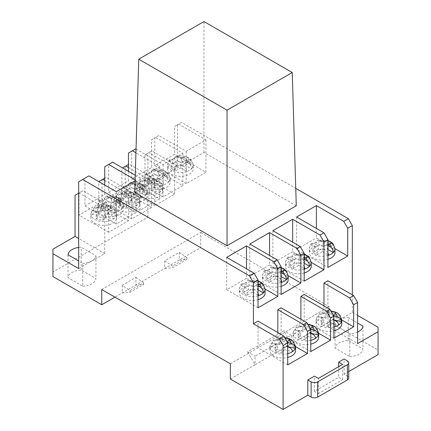 <?xml version="1.0" encoding="UTF-8"?>
<svg xmlns="http://www.w3.org/2000/svg" width="431" height="431" viewBox="0 0 431 431"><rect width="100%" height="100%" fill="white"/><g stroke="black" fill="none" stroke-linecap="round" stroke-linejoin="round"><path stroke-width="0.32" stroke-dasharray="2.15 1.62" d="M321.219 322.081L321.531 324.845L328.126 326.509L330.529 323.034L330.706 319.473L328.26 323.897L321.219 322.081L323.417 317.798L320.89 317.216C318.062 316.672 316.473 317.507 316.117 319.721A12.822 7.402 180 0 1 318.024 316.268L319.08 314.032L322.684 313.326L325.976 314.086L328.492 310.87L328.659 314.511L335.345 316.052L335.733 312.453M298.139 335.404L298.451 338.173L305.046 339.838L307.448 336.358L307.632 332.797L305.18 337.22L298.139 335.404L300.337 331.121L297.81 330.539C294.982 329.995 293.392 330.836 293.042 333.044A12.822 7.402 180 0 1 294.949 329.591L296 327.361L299.604 326.655L302.896 327.409L305.417 324.193L305.579 327.84L312.265 329.376L312.653 325.777M287.703 353.652A12.822 7.402 180 0 1 273.69 352.057A12.822 7.402 180 0 1 269.935 346.826L269.973 346.077L269.962 346.373L277.683 348.146L277.257 344.444L274.736 343.863C271.902 343.324 270.312 344.159 269.962 346.373A12.822 7.402 180 0 1 271.869 342.914L272.92 340.684L276.524 339.978L279.816 340.732L282.337 337.516L282.499 341.163L289.185 342.699L289.573 339.105M275.059 348.727L275.371 351.497L281.971 353.161L284.368 349.686L284.552 346.12L282.1 350.543L275.059 348.727L277.257 344.444M288.932 263.492L289.266 266.234L293.252 268.535L298.758 265.356L298.758 261.816L296.167 263.314L293.252 266.304L288.932 263.492L291.237 261.019L294.308 259.246L290.742 257.188L287.903 257.097L287.402 258.805A12.822 7.402 180 0 1 292.029 256.176L293.581 253.87L295.86 254.312L299.362 256.332L302.293 254.64L304.41 254.247M304.189 266.455L301.183 263.217L298.758 261.816M265.852 276.815L266.186 279.557L270.172 281.858L275.678 278.685L275.678 275.14L273.087 276.637L270.172 279.627L265.852 276.815L268.157 274.348L271.228 272.575L267.662 270.517L264.828 270.42L264.327 272.128A12.822 7.402 180 0 1 268.949 269.499L270.501 267.193L272.78 267.635L276.282 269.655L279.213 267.963L281.33 267.57M281.109 279.784L278.103 276.54L275.678 275.14M242.777 290.138L243.106 292.881L247.092 295.187L252.598 292.008L252.598 288.468L250.007 289.961L247.092 292.951L242.777 290.138L245.077 287.671L248.148 285.898L244.582 283.84L241.748 283.743L241.247 285.451A12.822 7.402 180 0 1 245.869 282.822L247.426 280.516L249.7 280.964L253.202 282.984L256.133 281.287L258.25 280.899M258.034 293.107L255.023 289.869L252.598 288.468M312.674 249.786L313.003 252.528L316.99 254.829L322.496 251.65L322.496 248.111L319.904 249.608L316.99 252.598L312.674 249.786L314.975 247.313L318.046 245.541L314.479 243.483L311.645 243.391L311.144 245.099A12.822 7.402 180 0 1 315.767 242.47L317.318 240.164L319.597 240.606L323.099 242.626L326.03 240.934L328.147 240.541M327.926 252.749L324.92 249.511L322.496 248.111M129.063 195.491L124.742 192.679L127.048 190.211L130.114 188.439L126.552 186.381L123.713 186.284L123.212 187.991A12.822 7.402 180 0 1 127.84 185.362L129.392 183.056L131.665 183.498L135.167 185.524L138.103 183.827L140.22 183.434L144.536 186.235L142.068 186.671L139.617 188.088L141.977 189.451C144.078 190.825 145.199 192.829 145.344 195.469A12.822 7.402 180 0 1 140.792 198.141C140.371 195.69 139.1 193.778 136.988 192.409L134.564 191.008L131.972 192.501L129.063 195.491L129.063 197.727L134.564 194.548L134.564 191.008M152.138 182.168L147.822 179.355L150.128 176.888L153.194 175.115L149.627 173.052L146.793 172.96L146.292 174.668A12.822 7.402 180 0 1 150.915 172.039L152.472 169.733L154.745 170.175L158.247 172.195L161.178 170.504L163.295 170.11L167.616 172.912L165.148 173.348L162.692 174.765L165.057 176.128C167.158 177.502 168.279 179.506 168.424 182.146A12.822 7.402 180 0 1 163.872 184.818C163.446 182.361 162.18 180.454 160.068 179.08L157.644 177.68L155.052 179.177L152.138 182.168L152.138 184.398L157.644 181.219L157.644 177.68M175.218 168.844L170.897 166.027L173.203 163.559L176.274 161.787L172.707 159.729L169.873 159.637L169.372 161.345A12.822 7.402 180 0 1 173.995 158.716L175.546 156.41L177.825 156.852L181.327 158.872L184.258 157.18L186.375 156.787L190.696 159.589L188.228 160.025L185.772 161.442L188.131 162.805C190.238 164.179 191.359 166.183 191.504 168.823A12.822 7.402 180 0 1 186.946 171.49C186.526 169.038 185.26 167.126 183.148 165.757L180.724 164.356L178.132 165.854L175.218 168.844L175.218 171.075L180.724 167.896L180.724 164.356M142.187 189.403L144.39 185.12L141.864 184.538C139.035 183.999 137.441 184.834 137.09 187.049A12.822 7.402 180 0 1 138.997 183.59L140.053 181.359L143.652 180.654L146.949 181.408L149.465 178.192L156.706 179.775L154.239 183.083L158.037 183.962C160.731 184.78 162.201 186.451 162.449 188.983A12.822 7.402 180 0 1 159.723 192.248C159.222 189.845 157.552 188.261 154.707 187.49L151.68 186.795L149.228 191.219L142.187 189.403L142.499 192.172L149.099 193.837L149.228 191.219M119.112 202.732L121.31 198.443L118.784 197.867C115.955 197.323 114.36 198.158 114.01 200.372A12.822 7.402 180 0 1 115.917 196.919L116.973 194.683L120.578 193.977L123.869 194.737L126.385 191.515L133.626 193.104L131.159 196.412L134.957 197.285C137.651 198.104 139.121 199.779 139.369 202.306A12.822 7.402 180 0 1 136.643 205.576C136.142 203.168 134.472 201.584 131.627 200.819L128.6 200.119L126.148 204.542L119.112 202.732L119.425 205.495L126.019 207.16L126.148 204.542M96.032 216.055L98.23 211.772L95.704 211.19C92.875 210.646 91.286 211.481 90.93 213.695A12.822 7.402 180 0 1 92.837 210.242L93.893 208.006L97.498 207.3L100.789 208.06L103.305 204.844L110.546 206.427L108.079 209.735L111.877 210.608C114.571 211.427 116.041 213.103 116.295 215.635A12.822 7.402 180 0 1 113.563 218.9C113.062 216.497 111.392 214.907 108.547 214.142L105.52 213.447L103.074 217.87L96.032 216.055L96.345 218.819L102.939 220.483L103.074 217.87M105.32 209.197L101.005 206.384L103.305 203.917L106.376 202.144L102.81 200.086L99.976 199.989L99.475 201.697A12.822 7.402 180 0 1 104.097 199.068L105.649 196.762L107.928 197.204L111.43 199.224L114.36 197.533L116.478 197.139L120.799 199.941L118.331 200.377L115.874 201.794L118.239 203.157C120.341 204.531 121.461 206.535 121.607 209.175A12.822 7.402 180 0 1 117.049 211.847C116.629 209.391 115.363 207.483 113.251 206.11L110.826 204.709L108.235 206.207L105.32 209.197L105.32 211.427L110.826 208.254L110.826 204.709M341.74 323.983A12.822 7.402 0 0 0 337.985 318.746A12.822 7.402 0 0 0 324.01 317.141A12.822 7.402 0 0 0 316.095 323.983A12.822 7.402 0 0 0 319.85 329.214A12.822 7.402 0 0 0 333.863 330.814M318.66 337.306A12.822 7.402 0 0 0 314.905 332.069A12.822 7.402 0 0 0 300.93 330.464A12.822 7.402 0 0 0 293.015 337.306A12.822 7.402 0 0 0 296.77 342.543A12.822 7.402 0 0 0 310.783 344.137M295.58 350.629A12.822 7.402 0 0 0 291.825 345.398A12.822 7.402 0 0 0 277.855 343.793A12.822 7.402 0 0 0 269.935 350.629A12.822 7.402 0 0 0 273.69 355.866A12.822 7.402 0 0 0 287.703 357.461M304.189 273.012A12.822 7.402 180 0 1 289.352 271.632A12.822 7.402 180 0 1 285.597 266.401A12.822 7.402 180 0 1 293.511 259.559A12.822 7.402 180 0 1 307.486 261.164A12.822 7.402 180 0 1 311.241 266.401M281.109 286.335A12.822 7.402 180 0 1 266.272 284.961A12.822 7.402 180 0 1 262.517 279.724A12.822 7.402 180 0 1 270.436 272.882A12.822 7.402 180 0 1 284.406 274.488A12.822 7.402 180 0 1 288.161 279.724M265.087 293.048A12.822 7.402 0 0 0 261.326 287.811A12.822 7.402 0 0 0 247.356 286.211A12.822 7.402 0 0 0 239.442 293.048A12.822 7.402 0 0 0 243.197 298.284A12.822 7.402 0 0 0 258.034 299.658M334.984 252.695A12.822 7.402 0 0 0 331.223 247.459A12.822 7.402 0 0 0 317.254 245.853A12.822 7.402 0 0 0 309.334 252.695A12.822 7.402 0 0 0 313.095 257.927A12.822 7.402 0 0 0 327.926 259.306M143.297 190.351A12.822 7.402 180 0 1 147.052 195.588A12.822 7.402 180 0 1 139.138 202.43A12.822 7.402 180 0 1 125.162 200.824A12.822 7.402 180 0 1 121.407 195.588A12.822 7.402 180 0 1 129.322 188.751A12.822 7.402 180 0 1 143.297 190.351M166.377 177.028A12.822 7.402 180 0 1 170.132 182.265A12.822 7.402 180 0 1 162.212 189.101A12.822 7.402 180 0 1 148.242 187.496A12.822 7.402 180 0 1 144.487 182.265A12.822 7.402 180 0 1 152.402 175.422A12.822 7.402 180 0 1 166.377 177.028M189.451 163.705A12.822 7.402 180 0 1 193.207 168.941A12.822 7.402 180 0 1 185.292 175.778A12.822 7.402 180 0 1 171.317 174.172A12.822 7.402 180 0 1 167.562 168.941A12.822 7.402 180 0 1 175.482 162.099A12.822 7.402 180 0 1 189.451 163.705M140.824 196.541A12.822 7.402 0 0 0 154.794 198.147A12.822 7.402 0 0 0 162.713 191.305A12.822 7.402 0 0 0 158.958 186.073A12.822 7.402 0 0 0 144.983 184.468A12.822 7.402 0 0 0 137.069 191.305A12.822 7.402 0 0 0 140.824 196.541M117.744 209.865A12.822 7.402 0 0 0 131.719 211.47A12.822 7.402 0 0 0 139.633 204.628A12.822 7.402 0 0 0 135.878 199.397A12.822 7.402 0 0 0 121.903 197.791A12.822 7.402 0 0 0 113.989 204.628A12.822 7.402 0 0 0 117.744 209.865M94.664 223.188A12.822 7.402 0 0 0 108.639 224.793A12.822 7.402 0 0 0 116.553 217.957A12.822 7.402 0 0 0 112.798 212.72A12.822 7.402 0 0 0 98.823 211.115A12.822 7.402 0 0 0 90.909 217.957A12.822 7.402 0 0 0 94.664 223.188M119.554 204.057A12.822 7.402 180 0 1 123.314 209.294A12.822 7.402 180 0 1 115.395 216.13A12.822 7.402 180 0 1 101.425 214.53A12.822 7.402 180 0 1 97.665 209.294A12.822 7.402 180 0 1 105.584 202.451A12.822 7.402 180 0 1 119.554 204.057M82.747 286.168A13.986 8.076 0 0 0 95.935 278.555L81.19 270.043A13.986 8.076 0 0 0 68.006 277.656L82.747 286.168L82.747 263.33L78.674 260.976M52.954 276.583L52.954 272.015L147.908 217.192L200.663 247.653L114.942 297.142M164.75 260.771L164.75 268.384L172.438 267.786L186.946 259.414L179.258 260.012L179.258 252.394L164.75 260.771L172.438 266.051L172.438 267.786M101.754 289.53L200.663 232.422L200.663 247.653M122.232 285.317L122.232 292.935L129.92 292.337L143.625 284.422L135.937 285.02L135.937 277.408L122.232 285.317L129.92 290.596L129.92 292.337M230.337 363.764L329.246 306.662L200.663 232.422M230.337 378.994L255.066 364.718L255.066 356.135L291.329 335.194L291.329 343.776L329.246 321.887L329.246 306.662M247.631 351.841L255.066 364.718L291.329 343.776L283.9 330.9L247.631 351.841L255.066 356.135M329.246 321.887L378.046 350.058L378.046 354.627M348.749 371.544L344.083 374.237L347.381 376.139L347.381 360.909M348.749 378.041A4.66 2.694 0 0 0 347.381 376.139M349.81 356.599A13.986 8.076 0 0 0 362.994 348.986L348.253 340.474A13.986 8.076 0 0 0 335.065 348.086L349.81 356.599L349.81 333.756L335.065 325.243L335.065 348.086M318.342 393.632L342.618 379.619L338.685 377.351L314.409 391.364L318.342 393.632L318.342 378.407M338.685 366.657L338.685 377.351M344.083 374.237L344.083 359.007M314.409 391.364L314.409 376.139M277.812 332.549L277.812 336.352L258.034 347.774L258.034 321.127M300.892 319.22L300.892 323.029L281.109 334.451L281.109 307.799M323.972 305.897L323.972 309.706L304.189 321.127L304.189 294.475M352.326 294.858L352.326 312.373L327.926 326.456L327.926 280.77M296.275 205.77L203.96 152.472L134.725 192.447M136.034 149.045L163.08 164.653L182.857 153.237L155.494 137.435L158.791 135.533L186.154 151.329L205.937 139.908L178.574 124.112L181.543 122.399L295.752 188.336M135.242 175.234L140 177.981L159.782 166.56L135.921 152.784M135.075 180.821L136.04 180.266L135.108 179.727M128.46 171.317L128.46 180.837L108.677 192.258L108.677 164.464L104.722 166.749M78.674 268.588L104.722 253.552L104.722 207.866L108.677 205.582L108.677 232.234L128.46 220.812L128.46 194.16L131.757 192.258L131.757 218.905L151.54 207.483L151.54 180.837L154.837 178.935L154.837 205.582L174.614 194.16L174.614 167.514L177.583 165.8L177.583 124.683L174.614 126.396L174.614 154.185L154.837 165.606L154.837 137.818L151.54 139.719L151.54 167.514L131.757 178.93L131.757 151.141L128.46 153.043M104.722 185.023L104.722 194.543L84.939 205.964L84.939 178.17L78.674 181.785M104.722 253.552L78.674 238.515M78.674 247.416A13.986 8.076 180 0 1 81.19 247.2L95.935 255.712A13.986 8.076 180 0 1 91.862 260.976A13.986 8.076 180 0 1 82.747 263.33M52.954 272.015L52.954 249.172M95.935 255.712L95.935 278.555M81.19 270.043L81.19 247.2M68.006 254.813L68.006 277.656M147.908 217.192L147.908 153.237L144.945 154.95L144.945 177.028L125.162 188.449L125.162 166.371L121.865 168.273L121.865 190.357L102.082 201.773L102.082 179.695L98.785 181.596L98.785 203.68L79.002 215.101L79.002 193.018L75.048 195.302M177.583 165.8L151.868 150.952L147.908 153.237M181.543 122.399L177.583 124.683M357.601 315.417L352.326 312.373M378.046 350.058L378.046 327.215M179.258 252.394L186.946 257.673L172.438 266.051M186.946 257.673L186.946 259.414M135.937 277.408L143.625 282.682L129.92 290.596M143.625 282.682L143.625 284.422M291.329 335.194L283.9 330.9M362.994 326.143L362.994 348.986M348.253 340.474L348.253 317.631L357.601 323.029M357.601 332.075A13.986 8.076 180 0 1 349.81 333.756M335.065 325.243A13.986 8.076 180 0 1 339.138 319.985A13.986 8.076 180 0 1 348.253 317.631M342.618 379.619L342.618 364.389M327.926 326.456L357.601 343.588M341.74 319.964L323.972 309.706M333.863 338.26L304.189 321.127M318.66 333.287L300.892 323.029M310.783 351.583L281.109 334.451M295.58 346.61L277.812 336.352M287.703 364.906L258.034 347.774M296.609 217.003L296.609 249.36L327.926 267.446M311.241 262.377L292.649 251.645L292.649 242.13M292.649 251.645L272.866 263.066L304.189 281.152M272.866 230.709L272.866 263.066M288.161 275.705L269.569 264.973L269.569 255.454M269.569 264.973L249.791 276.395L281.109 294.475M249.791 244.032L249.791 276.395M265.081 289.029L246.494 278.297L246.494 268.777M258.034 307.799L226.711 289.718L246.494 278.297M226.711 257.355L226.711 289.718M334.979 248.676L316.392 237.939L316.392 228.425M296.609 249.36L316.392 237.939M203.96 152.472L203.96 21.55M178.574 124.112L174.614 126.396M205.937 139.908L205.937 172.271L174.614 154.185M186.154 151.329L186.154 183.692L205.937 172.271M154.837 165.606L186.154 183.692M158.791 135.533L154.837 137.818M155.494 137.435L151.54 139.719M182.857 153.237L182.857 185.594L151.54 167.514M163.08 164.653L163.08 197.015L182.857 185.594M131.757 178.93L163.08 197.015M135.711 148.857L131.757 151.141M159.782 166.56L159.782 198.917L128.46 180.837M140 177.981L140 210.339L159.782 198.917M108.677 192.258L140 210.339M112.631 162.18L108.677 164.464M136.04 180.266L136.04 212.623L104.722 194.543M116.257 191.687L116.257 224.045L136.04 212.623M84.939 205.964L116.257 224.045M88.894 175.886L84.939 178.17M174.614 194.16L144.945 177.028M144.945 154.95L148.9 152.666L174.614 167.514M154.837 205.582L125.162 188.449M154.837 178.935L129.117 164.087L125.162 166.371M151.54 207.483L121.865 190.357M128.46 167.514L151.54 180.837M121.865 168.273L122.523 167.891M131.757 218.905L102.082 201.773M131.757 192.258L106.037 177.41L102.082 179.695M128.46 220.812L98.785 203.68M104.722 180.454L128.46 194.16M108.677 232.234L79.002 215.101M108.677 205.582L82.957 190.734L79.002 193.018L104.722 207.866M78.674 193.207L82.957 190.734M106.037 177.41L104.722 178.17M129.117 164.087L128.46 164.464M151.868 150.952L148.9 152.666M333.863 327.005A12.822 7.402 180 0 1 319.85 325.41A12.822 7.402 180 0 1 316.095 320.174L316.133 319.43L316.117 319.721L323.843 321.499L323.417 317.798M310.783 340.328A12.822 7.402 180 0 1 296.77 338.734A12.822 7.402 180 0 1 293.015 333.497L293.053 332.754L293.042 333.044L300.763 334.822L300.337 331.121M149.099 193.837L151.496 190.357L159.723 192.248A12.822 7.402 180 0 1 140.824 192.732A12.822 7.402 180 0 1 137.069 187.501L137.106 186.752L137.09 187.049L144.811 188.821L144.39 185.12M126.019 207.16L128.416 203.685L136.643 205.576A12.822 7.402 180 0 1 117.744 206.056A12.822 7.402 180 0 1 113.989 200.824L114.026 200.076L114.01 200.372L121.731 202.144L121.31 198.443M102.939 220.483L105.336 217.008L113.563 218.9A12.822 7.402 180 0 1 94.664 219.384A12.822 7.402 180 0 1 90.909 214.148L90.946 213.404L90.93 213.695L98.656 215.473L98.23 211.772M325.976 314.086L326.159 318.137L318.024 316.268A12.822 7.402 180 0 1 337.985 314.937A12.822 7.402 180 0 1 341.74 320.174M333.863 319.91L332.845 319.673L333.265 315.761L333.68 315.858M333.459 315.481L333.265 315.761M328.126 326.509L328.26 323.897M329.613 321.063L333.739 320.168L330.706 319.473M330.529 323.034L338.75 324.926M302.896 327.409L303.079 331.461L294.949 329.591A12.822 7.402 180 0 1 314.905 328.266A12.822 7.402 180 0 1 318.66 333.497M310.783 333.233L309.765 332.996L310.191 329.085L310.6 329.182M310.385 328.805L310.191 329.085M305.046 339.838L305.18 337.22M306.533 334.386L310.659 333.492L307.632 332.797M307.448 336.358L315.67 338.249M287.703 346.556L286.685 346.325L287.111 342.413L287.52 342.505M287.305 342.128L287.111 342.413M281.971 353.161L282.1 350.543M283.453 347.709L287.579 346.82L284.552 346.12M284.368 349.686L292.59 351.577M304.189 258.681L303.807 258.902L304.189 259.123M303.807 258.902L303.349 262.705L308.397 259.791L308.731 257.048M305.331 258.024L308.397 259.791M299.362 256.332L299.362 260.405L292.029 256.176A12.822 7.402 180 0 1 307.486 257.355A12.822 7.402 180 0 1 311.241 262.592M304.189 263.196L303.349 262.705M304.189 269.203A12.822 7.402 180 0 1 289.352 267.829A12.822 7.402 180 0 1 285.597 262.592A12.822 7.402 180 0 1 287.402 258.805L294.772 263.055L294.308 259.246M293.252 268.535L293.252 266.304M298.758 265.356L304.981 268.955M281.109 272.004L280.726 272.225L281.109 272.446M280.726 272.225L280.269 276.034L285.317 273.114L285.651 270.372M282.251 271.347L285.317 273.114M276.282 269.655L276.282 273.728L268.949 269.499A12.822 7.402 180 0 1 284.406 270.684A12.822 7.402 180 0 1 288.161 275.915M281.109 276.519L280.269 276.034M281.109 282.526A12.822 7.402 180 0 1 266.272 281.152A12.822 7.402 180 0 1 262.517 275.915A12.822 7.402 180 0 1 264.327 272.128L271.692 276.379L271.228 272.575M270.172 281.858L270.172 279.627M275.678 278.685L281.901 282.278M262.571 283.7L262.237 286.443L259.171 284.67M253.202 282.984L253.202 287.057L245.869 282.822A12.822 7.402 180 0 1 261.326 284.007A12.822 7.402 180 0 1 265.087 289.239M258.034 289.842L257.188 289.357L257.646 285.548L258.034 285.769M258.034 285.327L257.646 285.548M257.188 289.357L262.237 286.443M258.034 295.855A12.822 7.402 180 0 1 243.197 294.475A12.822 7.402 180 0 1 239.442 289.239A12.822 7.402 180 0 1 241.247 285.451L248.612 289.707L248.148 285.898M247.092 295.187L247.092 292.951M252.598 292.008L258.821 295.601M332.468 243.343L332.134 246.085L329.068 244.318M323.099 242.626L323.099 246.699L315.767 242.47A12.822 7.402 180 0 1 331.223 243.65A12.822 7.402 180 0 1 334.984 248.886M327.926 249.49L327.086 249.005L327.544 245.196L327.926 245.417M327.926 244.975L327.544 245.196M327.086 249.005L332.134 246.085M327.926 255.497A12.822 7.402 180 0 1 313.095 254.123A12.822 7.402 180 0 1 309.334 248.886A12.822 7.402 180 0 1 311.144 245.099L318.509 249.35L318.046 245.541M316.99 254.829L316.99 252.598M322.496 251.65L328.718 255.249M139.617 188.088L139.154 191.897L144.207 188.983L144.536 186.235M144.207 188.983L140.22 186.677L140.22 183.434M135.167 185.524L135.167 189.597L127.84 185.362A12.822 7.402 180 0 1 143.297 186.548A12.822 7.402 180 0 1 147.052 191.779A12.822 7.402 180 0 1 145.344 195.469L139.154 191.897M134.564 194.548L140.792 198.141A12.822 7.402 180 0 1 125.162 197.015A12.822 7.402 180 0 1 121.407 191.779A12.822 7.402 180 0 1 123.212 187.991L130.577 192.242L130.114 188.439M124.742 192.679L125.071 195.421L129.063 197.727M162.692 174.765L162.234 178.574L167.282 175.654L167.616 172.912M167.282 175.654L163.295 173.354L163.295 170.11M158.247 172.195L158.247 176.268L150.915 172.039A12.822 7.402 180 0 1 166.377 173.219A12.822 7.402 180 0 1 170.132 178.456A12.822 7.402 180 0 1 168.424 182.146L162.234 178.574M157.644 181.219L163.872 184.818A12.822 7.402 180 0 1 148.242 183.692A12.822 7.402 180 0 1 144.487 178.456A12.822 7.402 180 0 1 146.292 174.668L153.657 178.919L153.194 175.115M147.822 179.355L148.151 182.097L152.138 184.398M185.772 161.442L185.314 165.245L190.362 162.331L190.696 159.589M190.362 162.331L186.375 160.03L186.375 156.787M181.327 158.872L181.327 162.945L173.995 158.716A12.822 7.402 180 0 1 189.451 159.896A12.822 7.402 180 0 1 193.207 165.132A12.822 7.402 180 0 1 191.504 168.823L185.314 165.245M180.724 167.896L186.946 171.49A12.822 7.402 180 0 1 171.317 170.369A12.822 7.402 180 0 1 167.562 165.132A12.822 7.402 180 0 1 169.372 161.345L176.737 165.596L176.274 161.787M170.897 166.027L171.231 168.774L175.218 171.075M156.706 179.775L156.313 183.374L149.627 181.839L149.465 178.192M146.949 181.408L147.133 185.459L138.997 183.59A12.822 7.402 180 0 1 158.958 182.265A12.822 7.402 180 0 1 162.713 187.501A12.822 7.402 180 0 1 162.449 188.983L153.813 187L154.239 183.083M151.496 190.357L151.68 186.795M133.626 193.104L133.233 196.698L126.552 195.162L126.385 191.515M123.869 194.737L124.053 198.788L115.917 196.919A12.822 7.402 180 0 1 135.878 195.588A12.822 7.402 180 0 1 139.633 200.824A12.822 7.402 180 0 1 139.369 202.306L130.738 200.323L131.159 196.412M128.416 203.685L128.6 200.119M110.546 206.427L110.158 210.026L103.472 208.485L103.305 204.844M100.789 208.06L100.973 212.111L92.837 210.242A12.822 7.402 180 0 1 112.798 208.911A12.822 7.402 180 0 1 116.553 214.148A12.822 7.402 180 0 1 116.295 215.635L107.658 213.647L108.079 209.735M105.336 217.008L105.52 213.447M115.874 201.794L115.416 205.603L120.464 202.683L120.799 199.941M120.464 202.683L116.478 200.383L116.478 197.139M111.43 199.224L111.43 203.303L104.097 199.068A12.822 7.402 180 0 1 119.554 200.253A12.822 7.402 180 0 1 123.314 205.485A12.822 7.402 180 0 1 121.607 209.175L115.416 205.603M110.826 208.254L117.049 211.847A12.822 7.402 180 0 1 101.425 210.721A12.822 7.402 180 0 1 97.665 205.485A12.822 7.402 180 0 1 99.475 201.697L106.84 205.948L106.376 202.144M101.005 206.384L101.333 209.127L105.32 211.427M332.845 319.673L335.345 316.052M328.659 314.511L326.159 318.137M321.531 324.845L323.843 321.499M309.765 332.996L312.265 329.376M305.579 327.84L303.079 331.461M298.451 338.173L300.763 334.822M286.685 346.325L289.185 342.699M295.58 346.826A12.822 7.402 180 0 0 291.825 341.589A12.822 7.402 180 0 0 273.69 341.589A12.822 7.402 180 0 0 271.869 342.914L279.999 344.784L282.499 341.163M275.371 351.497L277.683 348.146M279.999 344.784L279.816 340.732M304.189 257.614L299.362 260.405M289.266 266.234L294.772 263.055M281.109 270.943L276.282 273.728M266.186 279.557L271.692 276.379M258.034 284.266L253.202 287.057M243.106 292.881L248.612 289.707M327.926 243.914L323.099 246.699M313.003 252.528L318.509 249.35M140.22 186.677L135.167 189.597M125.071 195.421L130.577 192.242M163.295 173.354L158.247 176.268M148.151 182.097L153.657 178.919M186.375 160.03L181.327 162.945M171.231 168.774L176.737 165.596M153.813 187L156.313 183.374M149.627 181.839L147.133 185.459M142.499 192.172L144.811 188.821M130.738 200.323L133.233 196.698M126.552 195.162L124.053 198.788M119.425 205.495L121.731 202.144M107.658 213.647L110.158 210.026M103.472 208.485L100.973 212.111M96.345 218.819L98.656 215.473M116.478 200.383L111.43 203.303M101.333 209.127L106.84 205.948M276.524 339.978L281.454 338.367M301.183 263.217L296.167 263.314M278.103 276.54L273.087 276.637M255.023 289.869L250.007 289.961M324.92 249.511L319.904 249.608M136.988 192.409L131.972 192.501M160.068 179.08L155.052 179.177M183.148 165.757L178.132 165.854M154.707 187.49L150.586 188.385M131.627 200.819L127.506 201.708M108.547 214.142L104.426 215.037M113.251 206.11L108.235 206.207M316.095 323.983L316.095 320.174A12.822 7.402 180 0 1 316.117 319.721M293.015 337.306L293.015 333.497A12.822 7.402 180 0 1 293.042 333.044M269.935 350.629L269.935 346.826A12.822 7.402 180 0 1 269.962 346.373M137.069 191.305L137.069 187.501A12.822 7.402 180 0 1 137.09 187.049M113.989 204.628L113.989 200.824A12.822 7.402 180 0 1 114.01 200.372M90.909 217.957L90.909 214.148A12.822 7.402 180 0 1 90.93 213.695M322.684 313.326L327.608 311.715M322.431 319.226L320.89 317.216M299.604 326.655L304.528 325.044M299.351 332.549L297.81 330.539M276.271 345.872L274.736 343.863M295.86 254.312L302.293 254.64M291.237 261.019C290.138 259.785 289.971 258.508 290.742 257.188M272.78 267.635L279.213 267.963M268.157 274.348C267.058 273.109 266.891 271.832 267.662 270.517M249.7 280.964L256.133 281.287M245.077 287.671C243.978 286.432 243.811 285.155 244.582 283.84M319.597 240.606L326.03 240.934M314.975 247.313C313.876 246.079 313.709 244.803 314.479 243.483M142.068 186.671L141.977 189.451M131.665 183.498L138.103 183.827M127.048 190.211C125.944 188.972 125.777 187.695 126.552 186.381M165.148 173.348L165.057 176.128M154.745 170.175L161.178 170.504M150.128 176.888C149.024 175.649 148.857 174.372 149.627 173.052M188.228 160.025L188.131 162.805M177.825 156.852L184.258 157.18M173.203 163.559C172.104 162.325 171.937 161.049 172.707 159.729M155.984 180.557C157.444 181.537 158.129 182.669 158.037 183.962M143.652 180.654L148.582 179.043M143.404 186.548L141.864 184.538M132.904 193.885C134.364 194.86 135.048 195.992 134.957 197.285M120.578 193.977L125.502 192.366M120.324 199.876L118.784 197.867M109.824 207.209C111.284 208.184 111.968 209.321 111.877 210.608M97.498 207.3L102.422 205.689M97.244 213.2L95.704 211.19M118.331 200.377L118.239 203.157M107.928 197.204L114.36 197.533M103.305 203.917C102.206 202.678 102.039 201.401 102.81 200.086M284.659 337.548L274.66 339.456L272.92 340.684M129.392 183.056L134.537 182.41L138.448 182.895L143.404 185.109L145.193 186.79L147.052 191.779L147.052 195.588M152.472 169.733L157.611 169.087L161.523 169.572L166.485 171.786L168.273 173.467L170.132 178.456L170.132 182.265M175.546 156.41L180.691 155.758L184.603 156.248L187.35 157.18L189.559 158.463L191.353 160.143L193.207 165.132L193.207 168.941M140.048 181.359C143.954 178.391 148.625 177.47 154.061 178.601L159.174 180.912C159.863 181.397 162.417 183.25 162.713 187.501L162.713 191.305M116.973 194.683C120.874 191.714 125.545 190.793 130.981 191.93L136.094 194.236C136.783 194.726 139.337 196.579 139.633 200.824L139.633 204.628M93.893 208.006C97.794 205.037 102.465 204.122 107.906 205.253L113.014 207.559C113.703 208.049 116.257 209.902 116.553 214.148L116.553 217.957M105.649 196.762L110.794 196.116L114.705 196.601L117.453 197.533L119.662 198.815L121.456 200.496L123.314 205.485L123.314 209.294M287.903 257.097C286.981 257.496 286.211 259.327 285.597 262.592L285.597 266.401M264.823 270.42C263.901 270.824 263.136 272.656 262.517 275.915L262.517 279.724M241.748 283.743C240.821 284.148 240.056 285.979 239.442 289.239L239.442 293.048M311.645 243.391C310.719 243.79 309.954 245.627 309.334 248.886L309.334 252.695M123.713 186.284C122.792 186.688 122.021 188.519 121.407 191.779L121.407 195.588M146.793 172.96C145.867 173.364 145.102 175.196 144.487 178.456L144.487 182.265M169.873 159.637C168.947 160.036 168.182 161.867 167.562 165.132L167.562 168.941M99.976 199.989C99.049 200.393 98.284 202.225 97.665 205.485L97.665 209.294M330.814 310.896L324.392 311.365L319.08 314.032M307.734 324.22L301.312 324.688L296 327.361M304.189 254.161L293.581 253.87M281.109 267.489L270.501 267.193M258.034 280.813L247.426 280.516M327.926 240.455L317.318 240.164"/><path stroke-width="0.65" d="M333.68 315.858L337.064 316.634C339.757 317.453 341.228 319.129 341.481 321.661A12.822 7.402 180 0 1 338.75 324.926C338.254 322.523 336.579 320.933 333.739 320.168M310.6 329.182L313.983 329.957C316.677 330.776 318.148 332.452 318.401 334.984A12.822 7.402 180 0 1 315.67 338.249C315.174 335.846 313.504 334.262 310.659 333.492M287.52 342.505L290.903 343.286C293.597 344.105 295.073 345.775 295.321 348.307A12.822 7.402 180 0 1 292.59 351.577C292.094 349.169 290.424 347.585 287.579 346.82M304.189 259.123L306.166 260.265C308.267 261.639 309.393 263.643 309.539 266.283A12.822 7.402 180 0 1 304.981 268.955L304.189 266.455M281.109 272.446L283.086 273.588C285.187 274.962 286.313 276.966 286.459 279.606A12.822 7.402 180 0 1 281.901 282.278L281.109 279.784M258.034 285.769L260.012 286.911C262.113 288.285 263.233 290.295 263.379 292.929A12.822 7.402 180 0 1 258.821 295.601L258.034 293.107M327.926 245.417L329.909 246.559C332.01 247.933 333.131 249.937 333.276 252.577A12.822 7.402 180 0 1 328.718 255.249L327.926 252.749M333.863 330.814A12.822 7.402 0 0 0 341.74 323.983L341.74 320.174A12.822 7.402 180 0 1 341.481 321.661L333.863 319.91M310.783 344.137A12.822 7.402 0 0 0 318.66 337.306L318.66 333.497A12.822 7.402 180 0 1 318.401 334.984L310.783 333.233M287.703 357.461A12.822 7.402 0 0 0 295.58 350.629L295.58 346.826A12.822 7.402 180 0 1 295.321 348.307L287.703 346.556M304.189 263.196L309.539 266.283A12.822 7.402 180 0 0 311.241 262.592L311.241 266.401A12.822 7.402 180 0 1 304.189 273.012M281.109 276.519L286.459 279.606A12.822 7.402 180 0 0 288.161 275.915L288.161 279.724A12.822 7.402 180 0 1 281.109 286.335M258.034 299.658A12.822 7.402 0 0 0 265.087 293.048L265.087 289.239A12.822 7.402 180 0 1 263.379 292.929L258.034 289.842M327.926 259.306A12.822 7.402 0 0 0 334.984 252.695L334.984 248.886A12.822 7.402 180 0 1 333.276 252.577L327.926 249.49M101.754 289.53L101.754 304.755L52.954 276.583L52.954 253.74L78.674 268.588L78.674 181.785L82.628 179.501L249.457 275.818L253.417 282.671L253.417 323.789L279.132 338.637L283.092 345.49L283.092 409.45L230.337 378.994L230.337 363.764L101.754 289.53M114.942 297.142L101.754 304.755M283.092 345.49L287.703 342.828L287.703 364.906L307.486 353.485L307.486 331.407L310.783 329.499L310.783 351.583L330.566 340.161L330.566 318.078L333.863 316.176L333.863 338.26L353.646 326.838L353.646 304.755L357.601 302.47L357.601 343.588L378.046 331.784L378.046 354.627L348.749 371.544M347.381 379.948A4.66 2.694 0 0 0 348.749 378.041L348.749 362.816A4.66 2.694 180 0 1 347.381 364.718L347.381 379.948L317.706 397.075L317.706 381.85L347.381 364.718M338.685 366.657L338.685 362.121L342.618 364.389L318.342 378.407L314.409 376.139L307.815 379.943L311.112 381.85L311.112 397.075A4.66 2.694 0 0 0 317.706 397.075M311.112 397.075L307.815 395.173L283.092 409.45M338.685 362.121L344.083 359.007L347.381 360.909A4.66 2.694 180 0 1 348.749 362.816M307.815 379.943L307.815 395.173M279.132 338.637L283.749 335.975L287.703 342.828M253.417 323.789L258.034 321.127L283.749 335.975M253.417 282.671L258.034 280.01L258.034 307.799L277.812 296.377L277.812 268.588L281.109 266.687L281.109 294.475L300.892 283.054L300.892 255.265L304.189 253.358L304.189 281.152L323.972 269.731L323.972 241.936L327.926 239.652L327.926 267.446L347.709 256.025L347.709 228.231L352.326 225.569L352.326 294.858M310.783 329.499L306.829 322.647L281.109 307.799L277.812 309.706L277.812 332.549M333.863 316.176L329.909 309.323L304.189 294.475L300.892 296.377L300.892 319.22M357.601 302.47L353.646 295.618L327.926 280.77L323.972 283.054L323.972 305.897M249.457 275.818L254.075 273.157L258.034 280.01M227.04 245.745L296.275 205.77L292.25 72.521L227.04 110.169L227.04 245.745L134.725 192.447L138.75 59.198L203.96 21.55L292.25 72.521M135.921 152.784L132.414 150.758L135.711 148.857L136.034 149.045M135.108 179.727L108.677 164.464L112.631 162.18L135.242 175.234M82.628 179.501L88.894 175.886L116.257 191.687L135.075 180.821M295.752 188.336L348.372 218.716L343.755 221.378L316.392 205.582L296.609 217.003L323.972 232.799L320.017 235.084L292.649 219.287L272.866 230.709L300.235 246.505L296.937 248.412L269.569 232.611L249.791 244.032L277.155 259.834L273.857 261.736L246.494 245.934L226.711 257.355L254.075 273.157M132.414 150.758L128.46 153.043L128.46 171.317M108.677 164.464L104.722 166.749L104.722 185.023M78.674 238.515L75.048 236.42L52.954 249.172L52.954 253.74M78.674 260.976L68.006 254.813A13.986 8.076 180 0 1 78.674 247.416M78.674 193.207L75.048 195.302L75.048 236.42M352.326 225.569L348.372 218.716M378.046 331.784L378.046 327.215L357.601 315.417M357.601 323.029L362.994 326.143A13.986 8.076 180 0 1 357.601 332.075M353.646 304.755L349.686 297.902L353.646 295.618M353.646 326.838L341.74 319.964M323.972 283.054L349.686 297.902M330.566 318.078L326.612 311.225L329.909 309.323M330.566 340.161L318.66 333.287M300.892 296.377L326.612 311.225M307.486 331.407L303.532 324.554L306.829 322.647M307.486 353.485L295.58 346.61M277.812 309.706L303.532 324.554M317.706 381.85A4.66 2.694 180 0 1 311.112 381.85M327.926 239.652L323.972 232.799M323.972 241.936L320.017 235.084M292.649 242.13L292.649 219.287M323.972 269.731L311.241 262.377M304.189 253.358L300.235 246.505M300.892 255.265L296.937 248.412M269.569 255.454L269.569 232.611M300.892 283.054L288.161 275.705M281.109 266.687L277.155 259.834M277.812 268.588L273.857 261.736M246.494 268.777L246.494 245.934M277.812 296.377L265.081 289.029M347.709 228.231L343.755 221.378M316.392 228.425L316.392 205.582M347.709 256.025L334.979 248.676M227.04 110.169L138.75 59.198M122.523 167.891L125.82 165.989L128.46 167.514M98.785 181.596L102.74 179.312L104.722 180.454M104.722 178.17L102.74 179.312M128.46 164.464L125.82 165.989M330.986 311.193L335.733 312.453L333.459 315.481M307.906 324.516L312.653 325.777L310.385 328.805M284.826 337.839L289.573 339.105L287.305 342.128M304.189 254.198L308.731 257.048L306.263 257.485L304.189 258.681M281.109 267.522L285.651 270.372L283.183 270.808L281.109 272.004M258.034 280.845L262.571 283.7L260.103 284.131L258.034 285.327M327.926 240.493L332.468 243.343L330.001 243.779L327.926 244.975M305.331 258.024L304.41 257.49L304.41 254.247M282.251 271.347L281.33 270.813L281.33 267.57M259.171 284.67L258.25 284.137L258.25 280.899M329.068 244.318L328.147 243.784L328.147 240.541M338.75 324.926A12.822 7.402 180 0 1 333.863 327.005M315.67 338.249A12.822 7.402 180 0 1 310.783 340.328M292.59 351.577A12.822 7.402 180 0 1 287.703 353.652M304.981 268.955A12.822 7.402 180 0 1 304.189 269.203M281.901 282.278A12.822 7.402 180 0 1 281.109 282.526M258.821 295.601A12.822 7.402 180 0 1 258.034 295.855M328.718 255.249A12.822 7.402 180 0 1 327.926 255.497M335.011 313.235C336.471 314.21 337.155 315.347 337.064 316.634M311.931 326.558C313.391 327.538 314.075 328.67 313.983 329.957M288.851 339.881C290.311 340.862 290.995 341.993 290.903 343.286M306.263 257.485L306.166 260.265M283.183 270.808L283.086 273.588M260.103 284.131L260.012 286.911M330.001 243.779L329.909 246.559M341.74 320.174L339.887 315.185L338.206 313.585L335.954 312.254L330.814 310.896M318.66 333.497L316.807 328.508L315.126 326.913L312.879 325.583L307.734 324.22M284.659 337.548L289.794 338.906L292.741 340.808L295.58 346.826M311.241 262.592L309.388 257.603L307.594 255.922L304.189 254.161M288.161 275.915L286.308 270.927L284.514 269.246L281.109 267.489M265.087 289.239L263.228 284.25L261.434 282.569L258.034 280.813M334.984 248.886L333.125 243.898L331.331 242.217L327.926 240.455"/></g></svg>
